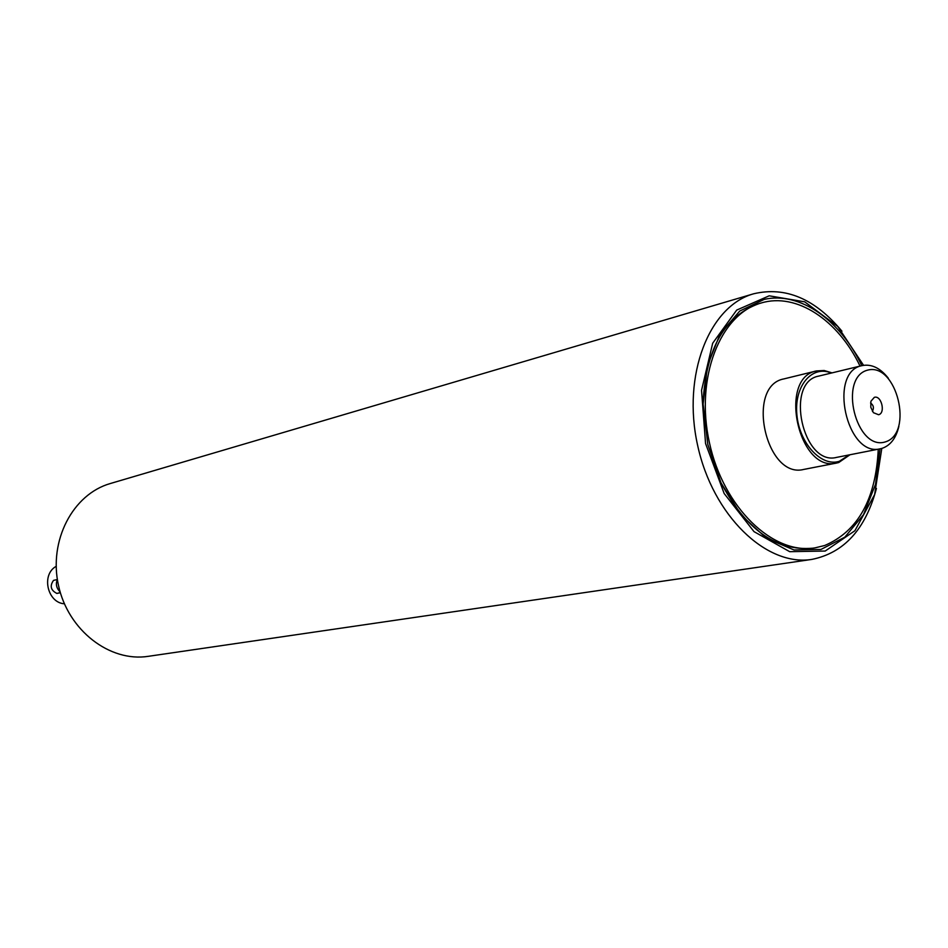 <?xml version="1.0" encoding="UTF-8"?>
<svg xmlns="http://www.w3.org/2000/svg" width="948" height="948" viewBox="0 0 948 948"><rect width="100%" height="100%" fill="white"/><g stroke="black" fill="none" stroke-linecap="round" stroke-linejoin="round"><path stroke-width="1.42" d="M872.385 411.278C874.198 407.984 873.594 405.223 870.56 402.983M874.329 397.342C881.391 394.949 885.835 413.115 878.595 414.738L873.416 412.688L870.797 407.284L870.904 401.277L874.329 397.342M849.266 454.898L839.312 461.285C821.335 467.198 799.152 443.131 796.865 414.501C794.116 385.848 812.175 364.755 831.313 373.05M832.036 372.884L824.179 370.514L816.477 370.929C777.656 377.731 798.583 473.099 836.681 463.027L838.719 462.529L849.989 454.756M880.396 448.76L836.551 457.398C802.873 466.369 784.387 382.056 818.716 376.095L862.159 365.596C827.734 371.521 846.659 457.789 880.396 448.76L882.114 448.333C890.492 445.43 896.085 438.118 898.87 426.387M836.681 463.027L803.821 469.414C765.806 479.415 745.246 385.718 783.96 378.892L816.477 370.929M885.254 441.922C856.032 451.224 837.925 377.434 867.669 370.123C896.69 362.255 914.121 433.556 885.254 441.922M888.3 378.181C880.242 367.99 871.532 363.795 862.159 365.596M878.263 449.174C875.869 499.158 858.011 531.271 824.689 545.503L814.972 547.873C772.857 555.042 723.371 507.476 709.424 442.68C694.967 377.991 720.006 314.084 761.256 302.969C796.581 292.292 838.115 320.092 860.037 366.106M60.364 592.713L56.892 593.448C50.742 590.308 49.616 585.947 53.526 580.377L57.366 579.512M57.378 579.572C55.458 583.956 56.394 588.104 60.162 592.014M64.381 603.793C47.293 602.798 41.06 574.405 56.169 566.347M814.972 547.873L812.886 548.181C776.353 551.452 745.614 529.434 720.658 482.117M703.12 402.153C705.976 348.746 724.687 315.874 759.23 303.55L761.256 302.969M861.791 365.691C840.236 319.914 799.733 291.226 764.171 299.402L739.76 311.027L720.125 333.85L707.421 365.904L703.12 404.097L707.812 444.517L721.037 482.911L741.36 515.262L766.588 538.31L794.021 549.97L820.932 549.449L844.787 537.196L863.486 514.717L875.525 484.321L880.028 448.831M881.794 448.416L874.613 494.583L854.906 530.726L825.187 551.049L789.696 551.677L754.004 531.627L724.165 493.517L705.561 443.522L701.544 390.339L712.683 343.235L736.703 310.091L769.195 295.812L804.698 301.831L837.724 326.396L863.557 365.324M841.942 331.208C814.972 298.715 785.548 286.249 753.66 293.785C709.092 306.05 681.956 375.207 697.61 445.276C712.718 515.451 766.316 566.904 811.926 559.391C844.04 552.885 865.536 529.245 876.438 488.457M811.926 559.391L148.315 656.324C109.79 662.403 68.114 630.42 58.492 585.461C48.419 540.597 72.877 494.109 110.406 483.504L753.66 293.785M56.892 593.448L60.316 592.547"/></g></svg>
